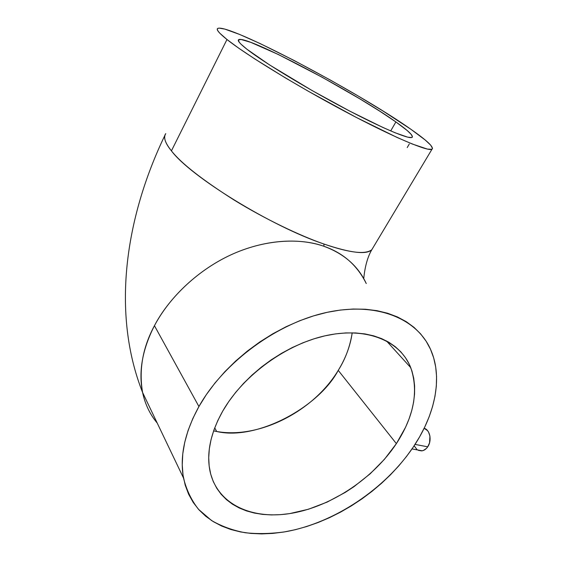 <?xml version="1.0" encoding="UTF-8"?>
<svg xmlns="http://www.w3.org/2000/svg" width="562" height="562" viewBox="0 0 562 562"><rect width="100%" height="100%" fill="white"/><g stroke="black" fill="none" stroke-linecap="round" stroke-linejoin="round"><path stroke-width="0.84" d="M352.191 332.83C350.056 346.529 345.405 359.048 338.24 370.379C318.64 407.478 256.293 440.973 216.679 431.483L214.726 427.851L216.679 431.483L213.616 430.899L216.679 431.483C259.539 439.182 313.884 410.934 338.24 370.379C345.756 358.127 350.407 345.609 352.191 332.83M171.424 150.855C165.144 143.184 163.254 137.444 165.748 133.637C163.106 137.009 164.996 142.748 171.424 150.855C190.314 176.433 271.432 226.444 323.958 244.034C300.466 235.914 265.152 219.187 233.848 199.882C201.835 179.489 181.027 163.149 171.424 150.855L226.978 39.509L171.424 150.855M157.212 423.053C149.963 414.405 145.094 404.211 142.593 392.48C138.744 369.803 142.699 347.541 154.445 325.693C167.785 299.918 195.59 271.39 230.069 255.246C264.547 239.089 300.403 237.789 323.895 246.275L323.958 244.034C350.555 252.998 366.501 254.895 371.798 249.739L373.203 247.392L371.798 249.739C365.342 254.741 349.395 252.837 323.958 244.034L323.895 246.275C343.199 252.942 357.32 265.369 366.255 283.55C358.289 266.198 344.169 253.771 323.895 246.275C298.057 237.297 263.627 239.897 231.13 254.755C198.688 269.718 169.963 296.385 154.445 325.693C142.341 349.431 138.393 371.693 142.593 392.48C145.108 404.247 149.984 414.44 157.212 423.053M418.437 450.387L421.697 450.893L423.362 450.478L426.432 448.406L427.717 446.818L415.03 444.401L427.717 446.818C432.171 440.65 430 429.74 424.141 428.286L427.499 430.576L428.588 432.164L429.937 436.126L429.544 442.849L427.717 446.818C426.193 449.024 424.359 450.352 422.224 450.808L417.636 449.958M409.284 144.034L407.211 147.56M396.379 443.636L338.24 370.379L396.379 443.636L384.401 459.351L370.105 473.85L353.927 486.699L345.279 492.389L327.182 502.077L308.475 509.235L289.704 513.598L280.487 514.652L271.481 514.925L262.77 514.406L254.431 513.071L246.549 510.928L239.201 507.964L232.471 504.198L226.437 499.632L221.175 494.307L216.756 488.245L213.244 481.493L210.701 474.103L209.176 466.137L208.713 457.672L209.331 448.792L211.052 439.582L213.876 430.141L217.796 420.587L222.777 411.019C243.508 374.791 287.175 343.403 327.674 335.247C368.251 327.028 400.608 341.548 410.745 367.66C418.753 391.18 413.962 416.505 396.379 443.636C373.554 478.016 332.318 505.863 292.514 513.127C252.858 520.342 217.227 504.859 209.97 471.005C206.345 452.824 210.617 432.831 222.777 411.019L228.769 401.556L235.717 392.318L243.543 383.41L252.162 374.952L261.456 367.042L271.327 359.778L281.646 353.259L292.289 347.548L303.122 342.715L314.01 338.809L324.829 335.865L335.444 333.905L345.742 332.936L355.613 332.95L364.949 333.926L373.66 335.837L381.661 338.64L388.897 342.286L395.304 346.719L400.839 351.868L405.462 357.671L409.164 364.057L411.925 370.955L413.737 378.275L414.616 385.961L414.566 393.927L413.618 402.097L411.791 410.408L409.115 418.781L405.623 427.155L396.379 443.636M246.978 49.273C240.051 43.829 237.255 40.633 238.604 39.691C245.819 34.682 354.109 92.049 395.894 121.947L390.695 130.932L395.894 121.947L379.575 111.065L359.652 98.75L322.244 77.289L278.422 54.535L250.729 42.326L241.091 39.488L238.428 39.853L239.159 42.157L240.859 44.047L246.978 49.273L269.556 64.918L312.247 90.637L349.957 111.22L382.596 127.328L395.065 132.758L407.647 137.149L411.7 137.535L412.424 137.009L411.384 134.592L407.232 130.553L395.894 121.947C408.384 130.742 413.765 135.899 412.03 137.416C408.841 139.46 380.797 127.651 342.265 107.166C303.789 86.731 262.847 61.736 246.978 49.273M198.927 406.537L154.445 325.693L198.927 406.537C224.083 361.612 278.225 322.314 328.356 312.079C378.612 301.738 418.339 319.518 431.216 350.913C442.821 378.619 434.89 414.889 413.428 446.839C385.068 488.968 334.608 522.871 285.51 531.736C271.601 533.752 258.197 534.09 245.306 532.755C232.886 530.423 221.611 526.341 211.495 520.496L198.541 509.355C191.459 500.363 186.444 489.916 183.5 478.009C179.587 456.337 184.729 432.515 198.927 406.537L192.815 418.564L188.066 430.548L184.722 442.343L182.776 453.822L182.236 464.851L183.057 475.319L185.2 485.125L188.6 494.181L193.195 502.407L198.892 509.748L205.608 516.155L213.237 521.599L221.688 526.053L230.863 529.509L240.655 531.961L250.961 533.422L261.681 533.9L272.725 533.415L283.993 531.996L295.394 529.678L306.845 526.482L318.254 522.463L329.536 517.651L340.621 512.094L351.426 505.835L361.886 498.93L371.918 491.42L381.457 483.369L390.45 474.827L398.809 465.849L406.495 456.499L413.428 446.839L419.561 436.934L424.837 426.853L429.199 416.674L432.592 406.459L434.981 396.301L436.323 386.277L436.569 376.47L435.698 366.972L433.681 357.875L430.506 349.276L426.165 341.26L420.664 333.926L414.032 327.372L406.284 321.689L397.482 316.954L387.682 313.259L376.954 310.667L365.412 309.24L353.161 309.023L340.319 310.062L327.042 312.353L313.484 315.914L299.799 320.705L286.163 326.698L272.76 333.821L259.756 341.991L247.322 351.117L235.618 361.078L224.8 371.749L215.007 382.975L206.345 394.622L198.927 406.537M410.843 129.246C427.092 140.577 434.138 147.244 431.981 149.246C428.068 151.761 393.33 137.205 344.878 111.409C296.49 85.677 245.573 54.423 226.978 39.509C219.18 33.263 216.068 29.589 217.642 28.472C227.652 22.775 358.556 92.189 410.843 129.246L425.202 140.001L430.752 145.207L432.55 148.466L431.925 149.274L427.429 149.099L412.424 144.062L397.116 137.472L356.252 117.402L308.489 91.346L285.222 77.788L254.684 58.87L238.695 48.156L226.978 39.509L219.84 33.235L217.993 31.022L217.276 29.442L217.649 28.472L219.061 28.107L224.793 29.091L239.679 34.465L260.431 43.71L294.031 60.443L330.653 80.218L357.825 95.8L383.038 111.044L410.843 129.246M414.377 446.109L416.969 449.495M164.835 135.47C124.855 218.555 111.473 313.687 142.593 392.48L183.5 478.009M412.023 448.912L422.224 450.808M386.459 340.916L410.745 367.66M238.604 39.691L238.281 40.324M363.74 278.597C364.928 266.521 367.618 256.904 371.798 249.739L431.981 149.246"/></g></svg>
